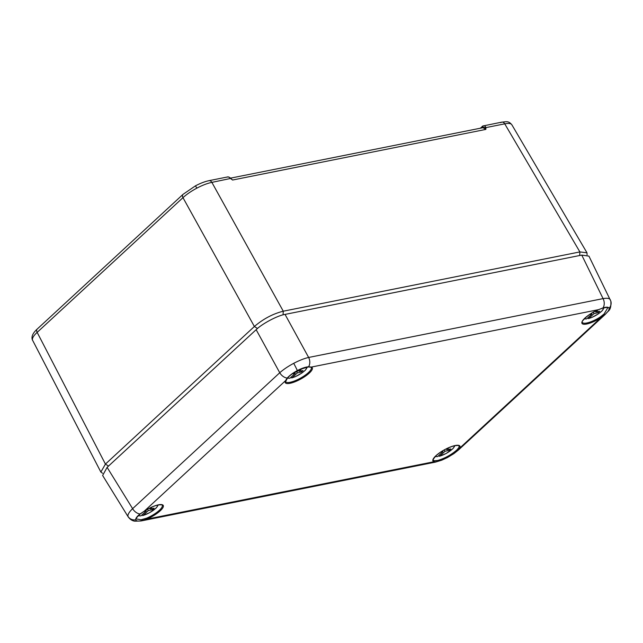 <?xml version="1.0" encoding="UTF-8"?>
<svg xmlns="http://www.w3.org/2000/svg" width="643" height="643" viewBox="0 0 643 643"><rect width="100%" height="100%" fill="white"/><g stroke="black" fill="none" stroke-linecap="round" stroke-linejoin="round"><path stroke-width="0.96" d="M448.999 447.592L446.772 449.65L450.727 448.943L449.2 450.357L445.02 451.273L439.756 456.128A10.923 3.054 151.1 0 0 449.722 451.217A10.923 3.054 151.1 0 0 454.513 445.728M443.574 450.309L445.623 449.192M435.512 456.217A10.923 3.054 151.1 0 0 437.658 456.554L442.914 451.691L440.696 452.093M438.534 455.742L439.482 456.289L446.29 453.411L452.865 448.734L455.035 445.615M448.621 449.32L449.2 450.357M444.385 450.132L445.02 451.273M442.505 450.944L442.914 451.691M446.322 448.838L446.772 449.65M437.658 456.554L435.134 456.602M196.871 188.134L195.424 185.867C200.359 183.263 204.868 181.535 208.959 180.675A3.858 2.781 78.7 0 1 211.877 182.379C207.488 183.279 202.489 185.2 196.871 188.134C191.276 191.132 186.647 194.307 182.974 197.666L37.157 332.375C33.613 335.67 32.046 338.218 32.463 340.01L100.863 472.066L105.428 464.093L254.379 326.499C263.276 318.896 272.905 313.8 283.274 311.204L579.89 251.919L586.987 252.803L587.083 254.845M512.013 125.152C511.418 123.456 508.999 123.014 504.739 123.842L485.907 127.611L485.851 129.404L485.023 127.603A0.964 0.587 -6 0 1 485.907 127.611C485.296 126.028 484.283 125.489 482.877 125.996L501.821 122.138A3.858 2.781 -101.3 0 0 500.793 122.676M283.057 314.869L283.274 311.204L211.877 182.379L230.813 178.408L232.597 180.024L230.708 178.609C229.422 177.163 228.152 176.68 226.899 177.163M579.681 255.512L579.89 251.919L504.739 123.842A3.858 2.781 -101.3 0 0 501.821 122.138C506.555 121.752 508.396 120.699 511.836 124.734L586.987 252.803M102.558 473.256L100.863 472.066M208.959 180.675L227.397 176.986C228.313 176.688 229.455 177.163 230.813 178.408L231.247 178.778M481.406 128.005L482.531 127.017L485.023 127.603M481.35 128.021L482.531 127.017A0.964 0.659 -116.4 0 1 482.764 126.036L482.764 126.036A0.964 0.659 -116.4 0 1 482.877 125.996M152.295 506.893L150.068 508.951L154.023 508.243L152.487 509.658L148.308 510.574L143.051 515.429A10.923 3.054 151.1 0 0 153.018 510.518A10.923 3.054 151.1 0 0 157.808 505.028M146.869 509.61L148.911 508.492M138.647 515.365A10.923 3.054 151.1 0 0 140.946 515.855L146.21 510.992L143.984 511.394M141.83 515.043L142.778 515.59L149.586 512.712L156.161 508.034L158.331 504.916M151.917 508.621L152.487 509.658M147.681 509.433L148.308 510.574M145.8 510.245L146.21 510.992M149.618 508.139L150.068 508.951M140.946 515.855L138.181 515.815M302.017 368.584L299.091 371.292L303.046 370.577L301.511 371.992L297.331 372.908L292.075 377.771A10.923 3.054 151.1 0 0 302.306 372.667A10.923 3.054 151.1 0 0 306.783 367.161M294.767 372.193L296.986 371.71L298.915 369.934M287.71 377.746A10.923 3.054 151.1 0 0 289.969 378.188L295.233 373.326L292.243 373.864M290.853 377.377L291.801 377.923L295.314 376.661L301.897 373.02L305.184 370.368L307.402 367.057M300.94 370.955L301.511 371.992M296.704 371.767L297.331 372.908M294.647 372.265L295.233 373.326M298.529 370.28L299.091 371.292M289.969 378.188L287.308 378.188M587.557 318.076L588.779 318.47A10.923 3.054 151.1 0 0 598.979 313.39A10.923 3.054 151.1 0 0 603.496 307.893M592.597 312.651L594.646 311.525M584.535 318.55A10.923 3.054 151.1 0 0 586.681 318.888L591.938 314.025L589.719 314.427M598.022 309.926L595.796 311.992L599.75 311.276L598.223 312.691L594.044 313.607L588.506 318.623L592.018 317.361L598.601 313.72L601.888 311.067L604.107 307.74M595.346 311.172L595.796 311.992M597.644 311.654L598.223 312.691M593.409 312.466L594.044 313.607M591.528 313.278L591.938 314.025M586.681 318.888L584.157 318.936M458.732 447.761A0.772 0.691 26.4 0 0 459.737 448.099L457.832 450.454A7.724 4.903 47.3 0 0 458.419 450.028L453.845 453.669L447.496 457.519L441.741 460.195L436.452 461.77A7.724 5.562 78.7 0 1 435.44 462.116L441.733 460.195L453.845 453.669L457.832 450.454A0.772 0.555 45.9 0 1 456.819 450.028L458.732 447.761A14.628 4.091 151.1 0 0 458.893 445.848C459.592 445.47 458.29 445.39 454.987 445.623C448.316 447.327 442.054 450.63 436.211 455.541C433.318 458.998 432.337 460.476 433.278 459.986A14.628 4.091 151.1 0 0 434.234 460.726L437.722 460.468C444.787 458.363 451.153 454.89 456.819 450.028M436.71 460.669A0.772 0.611 -99.3 0 1 436.452 461.77L433.945 461.746L146.628 519.174L146.451 518.25A14.628 4.091 151.1 0 0 162.189 505.149C162.976 504.779 161.674 504.707 158.282 504.924C154.063 505.864 149.425 507.93 144.37 511.145L144.305 511.145A15.4 4.3 -28.9 0 1 158.491 504.819A15.4 4.3 -28.9 0 1 161.956 508.999A15.4 4.3 -28.9 0 1 146.628 519.174L142.015 520.621A7.724 5.562 78.7 0 1 141.002 520.967L435.44 462.116M140.439 513.693A0.772 0.434 -128.5 0 1 140.335 513.91C133.72 520.034 137.313 518.379 136.412 518.949L141.018 519.769L146.451 518.25M609.074 308.262C609.379 309.677 608.013 311.775 604.967 314.54A7.724 4.903 47.3 0 0 605.553 314.114L605.553 314.114C608.013 310.424 611.429 311.252 610.85 301.181L610.85 301.181A7.724 7.403 163.9 0 1 609.074 308.262C608.591 306.968 606.582 306.848 603.038 307.884L598.601 309.645L311.284 367.073A15.4 4.3 -28.9 0 1 300 379.458A15.4 4.3 -28.9 0 1 285.492 380.72L287.22 378.044C289.615 375.408 292.991 372.916 297.331 370.569C301.696 368.31 305.449 367.032 308.6 366.727L311.284 367.073A0.772 0.715 -72.2 0 1 310.69 367.161L311.212 367.491A14.628 4.091 151.1 0 1 304.903 375.399A14.628 4.091 151.1 0 1 290.13 382.288A14.628 4.091 151.1 0 1 285.596 381.629L287.55 377.907A0.772 0.539 42.3 0 1 287.22 378.044A7.724 4.903 47.3 0 1 279.753 372.747C283.459 369.46 288.112 366.325 293.706 363.335C299.316 360.393 304.292 358.44 308.64 357.46A7.724 5.562 78.7 0 1 308.6 366.727A0.772 0.603 -95.3 0 1 308.23 366.952L300.233 369.323C294.856 371.783 290.628 374.644 287.55 377.907M128.222 516.908L127.997 516.417C127.579 514.625 129.122 512.037 132.619 508.661A7.724 4.903 47.3 0 0 140.086 513.958L144.305 511.145L285.492 380.72A0.772 0.691 26.4 0 0 285.822 380.415M142.159 519.544A0.772 0.498 -102.9 0 1 142.015 520.621C138.333 521.409 136.252 521.143 135.753 519.825C135.456 518.435 136.903 516.482 140.086 513.958A0.772 0.434 -128.5 0 0 140.335 513.91L144.402 511.056M256.155 329.69L107.116 467.365L132.619 508.661L279.753 372.747L256.155 329.69C261.958 323.823 277.832 315.416 285.042 314.403L308.64 357.46L603.078 298.617C607.37 297.862 609.813 298.336 610.408 300.04M602.523 308.045A0.772 0.506 -106.3 0 0 603.038 307.884A7.724 5.562 78.7 0 0 603.078 298.617L581.762 255.094L285.042 314.403M581.762 255.094L588.932 256.123L610.85 301.181M141.002 520.967L134.773 521.184C134.331 521.071 131.156 520.91 128.19 516.868L102.631 475.482L107.116 467.365M604.042 314.025A0.772 0.426 -131.6 0 0 604.967 314.54L600.924 317.674L600.313 316.975L604.042 314.025L607.715 307.868C608.206 307.282 606.566 307.354 602.804 308.077L598.601 309.645A15.4 4.3 -28.9 0 0 581.891 323.116A15.4 4.3 -28.9 0 0 600.924 317.674L459.737 448.099A15.4 4.3 -28.9 0 0 455.196 445.519A15.4 4.3 -28.9 0 0 438.277 453.765A15.4 4.3 -28.9 0 0 433.945 461.746A0.772 0.715 -72.2 0 0 434.234 460.726M598.448 309.709L598.537 309.709C588.337 313.286 579.994 323.035 582.301 322.328A14.628 4.091 151.1 0 0 586.834 322.987A14.628 4.091 151.1 0 0 600.313 316.975M108.522 466.062L105.428 464.093L37.157 332.375A3.858 2.451 47.3 0 1 37.198 329.071C33.05 332.865 31.386 336.305 32.206 339.367L32.206 339.367A3.858 3.697 -16.1 0 0 32.463 340.01M257.505 328.493L254.379 326.499L182.974 197.666A3.858 2.451 47.3 0 1 183.014 194.371L37.198 329.071M230.516 178.151L482.981 127.692L485.851 129.404L232.597 180.024L230.845 178.441M482.298 127.828A0.964 0.611 47.3 0 0 482.17 127.306M482.137 127.298A0.964 0.611 -132.7 0 1 482.346 126.366M293.706 363.335A7.724 0.466 62.1 0 1 297.331 370.569M127.997 516.417A7.724 7.403 -16.1 0 0 135.753 519.825M32.206 339.367L32.6 340.348M195.424 185.867L183.014 194.371M483.383 125.827L480.217 128.246M458.419 450.028L605.553 314.114M310.69 367.161L308.23 366.952"/></g></svg>

